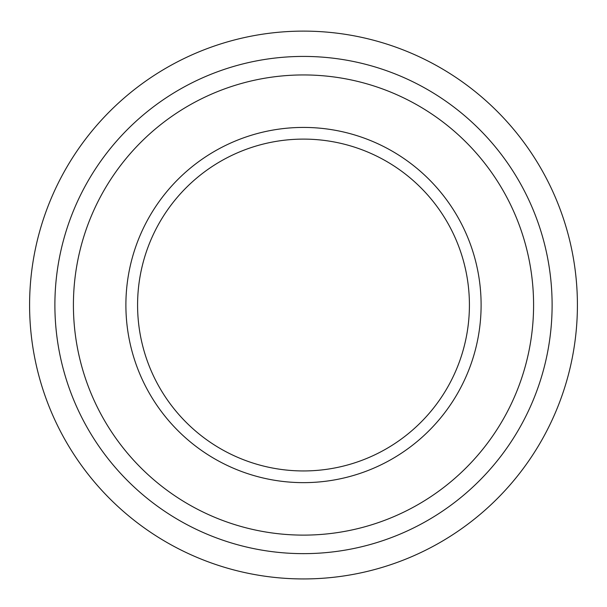 <?xml version="1.0" encoding="UTF-8"?>
<svg xmlns="http://www.w3.org/2000/svg" width="607" height="607" viewBox="0 0 607 607"><rect width="100%" height="100%" fill="white"/><g stroke="black" fill="none" stroke-linecap="round" stroke-linejoin="round"><path stroke-width="0.91" d="M303.5 31.116A273.916 273.916 0 0 0 66.284 441.987A273.916 273.916 0 0 0 540.716 441.987A273.916 273.916 0 0 0 303.5 31.116M303.5 56.421A248.612 248.612 0 0 0 88.197 429.339A248.612 248.612 0 0 0 518.803 429.339A248.612 248.612 0 0 0 303.5 56.421M303.5 74.942A230.091 230.091 0 0 0 104.237 420.074A230.091 230.091 0 0 0 502.763 420.074A230.091 230.091 0 0 0 303.5 74.942A230.091 230.091 0 0 0 104.237 420.074A230.091 230.091 0 0 0 502.763 420.074A230.091 230.091 0 0 0 303.5 74.942M303.5 127.424A177.608 177.608 0 0 0 149.686 393.837A177.608 177.608 0 0 0 457.314 393.837A177.608 177.608 0 0 0 303.5 127.424M303.5 139.109A165.923 165.923 0 0 0 159.808 387.987A165.923 165.923 0 0 0 447.192 387.987A165.923 165.923 0 0 0 303.5 139.109"/></g></svg>
